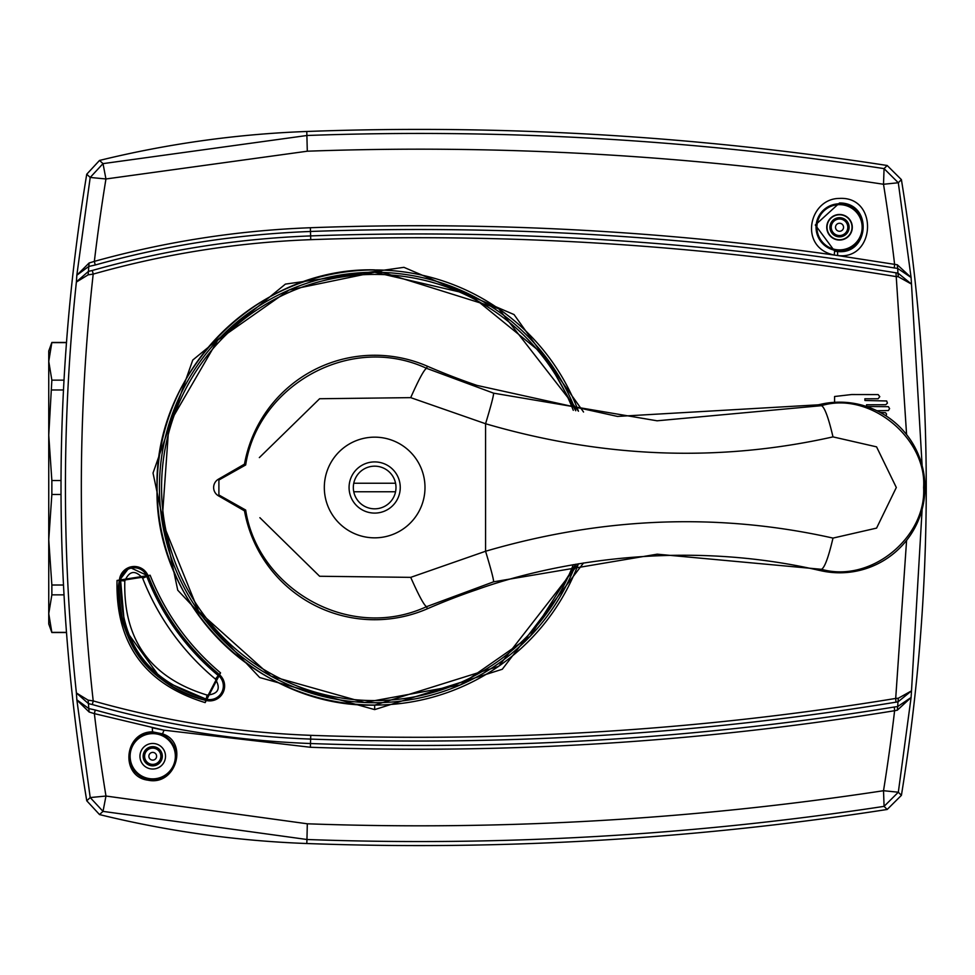 <?xml version="1.0" encoding="UTF-8"?>
<svg xmlns="http://www.w3.org/2000/svg" width="975" height="975" viewBox="0 0 975 975"><rect width="100%" height="100%" fill="white"/><g stroke="black" fill="none" stroke-linecap="round" stroke-linejoin="round"><path stroke-width="1.46" d="M48.75 374.668L48.75 435.264L48.75 350.988L51.858 342.457L48.75 361.384L51.858 380.14L48.75 435.264L51.858 480.541L51.858 494.459L48.75 539.736L48.75 600.332M48.75 539.736L51.858 585.012L51.858 594.86L48.75 613.616L51.858 632.531L48.75 624L48.75 435.264M66.495 342.627L51.858 342.627M64.021 380.14L51.858 380.14M63.497 389.976L51.858 389.976M61.035 480.541L51.858 480.541M61.035 494.459L51.858 494.459M63.497 585.012L51.858 585.012M64.021 594.86L51.858 594.86M66.495 632.373L51.858 632.373M353.767 491.766L395.558 491.766M395.558 483.234L353.767 483.234M152.734 765.85A9.604 9.604 0 0 1 144.422 751.457A9.604 9.604 0 0 1 161.046 751.457A9.604 9.604 0 0 1 152.734 765.85M839.524 236.864A9.604 9.604 0 0 1 831.212 222.471A9.604 9.604 0 0 1 847.836 222.471A9.604 9.604 0 0 1 839.524 236.864M839.524 239.765A12.504 12.504 0 0 1 828.701 221.02A12.504 12.504 0 0 1 850.346 221.02A12.504 12.504 0 0 1 839.524 239.765M99.548 160.436A1028.211 1028.211 0 0 1 306.784 131.479A3050.227 3050.227 0 0 1 887.177 165.494L884.069 168.614L883.508 184.263A1827.918 1736.841 90 0 1 894.599 264.249L894.307 267.954L897.67 268.405A14767.716 5101.456 -171.1 0 1 897.963 273.085L911.491 284.103L898.304 276.729L895.684 276.522C702.414 244.835 507.439 232.55 310.745 239.667C236.84 242.47 164.336 253.939 93.198 274.097L88.116 274.853L76.379 282.055C61.766 419.018 61.766 555.994 76.391 692.957L76.842 699.818L88.786 708.557L88.457 703.645L76.391 692.957L88.116 700.16L88.457 703.645L92.333 704.535L93.21 700.915L88.116 700.16M887.177 165.494L901.4 179.619A1919.775 1919.775 0 0 1 901.412 795.344L887.189 809.469A3050.227 3050.227 0 0 1 306.808 843.521L306.954 839.499L103.021 811.383L105.97 796.039L90.212 797.562L86.763 800.792L99.523 814.576A1028.211 1028.211 0 0 0 306.808 843.521M898.304 276.729L897.963 273.085L895.976 272.817C702.707 241.093 507.585 228.796 310.635 235.913C236.438 238.729 163.666 250.246 92.32 270.477L88.445 271.367L88.774 266.443L76.83 275.23L90.2 177.45L105.946 178.973L103.009 163.629L99.511 160.436L86.738 174.22A1919.775 1919.775 0 0 0 86.751 800.743M834.576 396.508L834.576 402.322L834.576 396.508L851.638 394.534L878.134 394.582L879.791 396.667L878.134 398.751L864.862 398.799L864.959 400.506L886.677 400.969L887.421 403.114L885.812 404.722L866.568 404.771L866.665 406.477L888.396 406.685L889.602 408.61L888.396 410.536L876.915 410.743M886.129 415.947L886.543 413.997L885.483 412.693L880.242 412.449M119.377 580.527A14.93 14.93 0 0 1 148.188 575.993A243.153 243.153 0 0 0 219.217 674.468A14.93 14.93 0 0 1 205.81 700.379C137.463 684.633 111.772 615.469 119.377 580.527L119.303 580.527C117.292 642.744 146.128 682.707 205.798 700.44L219.265 674.42C187.31 647.571 163.642 614.75 148.249 575.969L129.456 567.231L119.303 580.527L117.049 580.442L150.126 575.238C165.433 613.665 188.906 646.218 220.545 672.872L205.164 702.609C144.8 684.097 115.428 643.366 117.049 580.442M86.751 174.233L90.2 177.45L103.009 163.629L306.93 135.501C500.528 128.468 692.908 139.51 884.069 168.614L898.304 182.752L911.077 277.473L897.67 268.405L897.305 264.773L911.077 277.473A14720.221 5125.648 8.8 0 1 911.491 284.103L922.131 465.709M839.524 240.045A12.773 12.773 0 0 1 828.457 220.886A12.773 12.773 0 0 1 850.59 220.886A12.773 12.773 0 0 1 839.524 240.045M152.734 769.031A12.773 12.773 0 0 1 141.667 749.86A12.773 12.773 0 0 1 163.8 749.86A12.773 12.773 0 0 1 152.734 769.031M99.523 814.564L103.021 811.371L90.212 797.562L76.842 699.782M89.115 262.982L76.83 275.23L76.391 282.055M897.305 264.773L837.647 255.535L837.537 251.513A24.558 24.302 -119.2 0 1 834.624 251.099L834.234 255.048C798.391 247.65 808.726 198.595 839.28 198.425C878.694 195.938 875.684 260.483 837.647 255.535L834.234 255.048C660.112 230.38 485.477 221.276 310.342 227.736C237.022 230.502 165.031 241.727 94.356 261.385L95.221 265.005L88.774 266.455L89.127 262.97M898.316 792.224L884.081 806.362C692.932 835.477 500.553 846.519 306.954 839.499L307.308 823.79C500.845 830.761 692.92 819.731 883.521 790.713L884.081 806.362L887.189 809.469M901.412 795.344L898.316 792.212L883.521 790.713A1827.918 1736.841 90 0 0 894.611 710.714C701.561 742.182 506.829 754.358 310.391 747.264L164.019 730.19L162.52 733.87L152.539 731.835C123.727 731.823 120.181 776.697 147.859 780.158C176.134 786.35 188.687 742.072 162.52 733.87M922.131 509.255L911.503 690.861L897.975 701.89A14767.582 5101.407 -8.9 0 1 897.682 706.558L894.319 707.009L894.611 710.714L897.317 710.19L911.089 697.491A14720.221 5125.648 171.2 0 0 911.503 690.861L898.316 698.234L897.975 701.89L895.988 702.158C703.097 733.87 507.987 746.18 310.647 739.087C236.45 736.296 163.678 724.778 92.333 704.535M897.317 710.19L897.682 706.558L911.089 697.491L898.328 792.212M89.139 262.982L94.356 261.385A1799.753 1680.352 -90 0 1 105.946 178.973L307.296 151.21C500.833 144.227 692.908 155.244 883.508 184.263L898.304 182.752L901.4 179.619M310.391 747.264L310.489 743.523C506.915 750.616 701.537 738.441 894.319 707.009M307.283 823.79L105.97 796.039A1799.753 1680.352 -90 0 1 94.368 713.627L89.152 712.03L76.879 700.05M89.139 712.03L88.786 708.557L95.233 710.007L94.368 713.627L164.007 730.202L152.283 727.801L152.539 731.835M92.32 270.477L93.198 274.097C77.366 416.374 77.378 558.638 93.21 700.915C164.336 721.061 236.852 732.542 310.757 735.333L310.489 743.523C237.388 740.756 165.64 729.592 95.233 710.007M898.316 698.234L895.696 698.441L895.988 702.158M310.757 735.333C507.451 742.438 702.427 730.141 895.696 698.441L906.592 540.357M895.976 272.817L906.592 434.606M76.416 281.848L88.445 271.367L88.103 274.853M894.307 267.954C701.525 236.535 506.903 224.372 310.477 231.477C237.364 234.219 165.616 245.395 95.221 265.005M583.538 562.965L502.283 669.264L374.668 709.605L259.716 677.552L177.743 590.204L153.026 473.046L192.757 360.055L285.419 284.103L403.93 267.333L514.044 314.559L583.55 412.023M837.537 251.513C869.078 255.231 873.515 202.897 839.524 202.971L815.295 225.018L834.624 251.099M193.513 649.703A69.92 23.059 144.1 0 1 192.587 650.581A244.433 244.433 0 0 1 162.411 608.729L157.012 598.93L159.047 599.905M199.887 656.553L200.18 658.807L192.757 650.91M123.813 624.804L124.178 621.27L128.03 633.397L158.986 675.967L169.26 683.341L206.139 699.148A13.65 13.65 0 0 0 218.4 675.456A244.433 244.433 0 0 1 200.497 659.003M169.26 683.341L165.994 682.671M218.4 675.456L206.188 698.99C147.444 681.196 118.987 641.733 120.803 580.612L146.835 576.518L142.63 578.163A249.113 249.113 0 0 0 215.402 679.051C221.008 688.728 218.242 694.066 207.114 695.078C150.589 677.881 123.143 639.844 124.812 580.966C129.285 570.728 135.22 569.79 142.63 578.163M156.926 598.577A244.433 244.433 0 0 1 146.993 576.457A13.65 13.65 0 0 0 120.644 580.612L124.178 621.27M158.986 675.967A69.591 22.961 142.9 0 1 157.865 676.638M127.006 634.311A69.615 22.973 144.3 0 1 128.03 633.397M162.411 608.729A69.981 23.083 143.1 0 1 163.532 608.107M245.676 510.047L244.506 510.863L218.424 495.812A9.604 9.604 0 0 1 218.424 479.188L244.493 464.137A132.247 132.247 0 0 1 427.416 366.234L426.514 368.306L493.594 393.169L657.101 420.798L821.498 405.661C870.163 390.817 926.969 438.689 923.618 487.512C926.579 536.433 871.662 583.452 821.498 569.315L657.187 554.178L493.594 581.819L426.526 606.682C348.648 642.549 257.619 588.144 245.676 510.047L218.9 494.995L218.9 480.005L245.676 464.965C257.571 386.478 349.403 332.512 426.514 368.306C424.003 369.781 418.726 379.567 410.707 397.642L319.617 398.738L259.35 457.604M245.676 464.965L244.493 464.137M259.886 517.701L319.617 576.262L410.719 577.358L485.574 551.253C603.062 516.896 718.88 512.509 832.991 538.09L876.574 528.109L896.318 487.5L876.562 446.855L832.991 436.885C718.916 462.455 603.111 458.079 485.574 423.735L410.707 397.642M244.506 510.863A132.247 132.247 0 0 0 427.416 608.753A639.88 639.88 0 0 1 477.043 589.582C540.162 566.841 671.933 536.701 818.305 570.156A639.88 639.88 0 0 1 821.182 570.777A85.312 85.312 0 0 0 924.958 487.488A85.312 85.312 0 0 0 821.169 404.186A639.88 639.88 0 0 1 818.305 404.82L617.48 416.423L477.043 385.418A639.88 639.88 0 0 1 427.416 366.234M832.991 436.885C828.506 417.739 824.667 407.331 821.498 405.661L821.169 404.186M832.991 538.09C828.506 557.225 824.679 567.645 821.498 569.315L821.182 570.777M427.416 608.753L426.526 606.682C424.003 605.207 418.738 595.433 410.719 577.358M374.656 513.094A25.594 25.594 0 0 1 352.499 474.703A25.594 25.594 0 0 1 396.825 474.703A25.594 25.594 0 0 1 374.656 513.094M374.656 537.834A50.334 50.334 0 0 1 331.061 462.333A50.334 50.334 0 0 1 418.251 462.333A50.334 50.334 0 0 1 374.656 537.834M395.984 487.866A21.328 21.328 0 0 1 363.675 505.781A21.328 21.328 0 0 1 364.321 468.841A21.328 21.328 0 0 1 395.984 487.866M126.531 628.851L126.531 633.068M125.97 631.556L125.97 627.108M123.837 621.55L123.837 624.914M152.734 748.13A8.129 8.129 0 0 0 144.605 756.247A8.129 8.129 0 0 0 152.734 764.376A8.129 8.129 0 0 0 160.863 756.247A8.129 8.129 0 0 0 152.734 748.13M152.734 752.395A3.863 3.863 0 0 1 156.085 758.184A3.863 3.863 0 0 1 149.394 758.184A3.863 3.863 0 0 1 152.734 752.395M839.524 235.548A8.275 8.275 0 0 0 846.69 223.129A8.275 8.275 0 0 0 832.358 223.129A8.275 8.275 0 0 0 839.524 235.548M839.524 231.282A4.01 4.01 0 0 1 836.05 225.262A4.01 4.01 0 0 1 842.997 225.262A4.01 4.01 0 0 1 839.524 231.282M205.81 700.379L205.164 702.609M148.188 575.993L150.126 575.238M306.784 131.479L307.296 151.21M310.367 227.736L310.745 239.667M578.419 411.194A217.583 217.583 0 0 0 157.085 487.5A217.583 217.583 0 0 0 578.431 563.794M578.467 411.206L498.652 308.673L374.656 269.88C258.363 266.906 154.062 371.219 157.048 487.5C154.062 603.793 258.375 708.094 374.668 705.12L498.664 666.315L578.467 563.782M374.668 709.605L374.668 705.12M152.734 733.639A22.608 22.608 0 0 1 172.319 767.557A22.608 22.608 0 0 1 133.148 767.557A22.608 22.608 0 0 1 152.734 733.639M152.734 732.786A23.461 23.461 0 0 0 132.417 767.983A23.461 23.461 0 0 0 173.062 767.983A23.461 23.461 0 0 0 152.734 732.786M839.524 204.652A22.608 22.608 0 0 1 859.109 238.57A22.608 22.608 0 0 1 819.938 238.582A22.608 22.608 0 0 1 839.524 204.652M839.524 203.799A23.461 23.461 0 0 0 819.195 239.009A23.461 23.461 0 0 0 859.84 238.997A23.461 23.461 0 0 0 839.524 203.799M220.545 672.872L219.217 674.468M124.812 580.966L120.644 580.612M206.139 699.148L207.114 695.078M146.993 576.457L146.835 576.518A244.591 244.591 0 0 0 218.29 675.578L215.402 679.051M573.3 564.671A213.098 213.098 0 0 1 163.191 461.248A213.098 213.098 0 0 1 573.288 410.317M374.656 272.281A215.219 215.219 0 0 0 322.859 696.394A215.219 215.219 0 0 0 575.737 564.245L530.144 636.322L460.139 685.023L364.528 702.487L270.977 676.114L198.571 611.264L162.082 521.174L168.943 424.222L217.754 340.165L289.173 289.977L374.656 272.269L469.341 294.218L544.72 355.582L575.737 410.743A215.219 215.219 0 0 0 374.656 272.281M218.9 494.995L218.424 495.812M493.594 581.819C493.728 579.564 491.059 569.376 485.574 551.253L485.574 423.735C491.047 405.612 493.728 395.423 493.594 393.169M218.9 480.005L218.424 479.188M66.507 342.457L51.858 342.457M66.507 632.531L51.858 632.531M129.456 567.231L134.782 566.463L143.922 569.973"/></g></svg>
